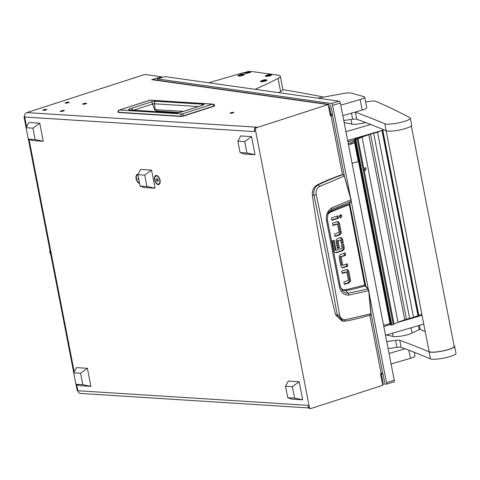 <?xml version="1.0" encoding="UTF-8"?>
<svg xmlns="http://www.w3.org/2000/svg" width="480" height="480" viewBox="0 0 480 480"><rect width="100%" height="100%" fill="white"/><g stroke="black" fill="none" stroke-linecap="round" stroke-linejoin="round"><path stroke-width="0.72" d="M230.508 113.286A1.86 0.33 -11 0 0 232.584 113.01A1.86 0.33 -11 0 0 233.808 112.452A1.86 0.33 -11 0 0 233.454 112.332A1.86 0.33 -11 0 0 231.384 112.602A1.86 0.33 -11 0 0 230.154 113.16A1.86 0.33 -11 0 0 230.508 113.286M154.572 179.862A4.722 2.616 -107.9 0 0 157.314 184.32A4.722 2.616 -107.9 0 0 160.062 182.85A4.722 2.616 -107.9 0 0 160.062 180.21A4.722 2.616 -107.9 0 0 157.89 176.142A4.722 2.616 -107.9 0 0 154.572 179.862M138.048 174.306A4.722 2.616 -107.9 0 0 136.104 178.686A4.722 2.616 -107.9 0 0 139.548 183.402M60.66 111.462A2.046 0.366 -11 0 0 62.94 111.168A2.046 0.366 -11 0 0 64.284 110.55A2.046 0.366 -11 0 0 63.9 110.418A2.046 0.366 -11 0 0 61.626 110.712A2.046 0.366 -11 0 0 60.276 111.33A2.046 0.366 -11 0 0 60.66 111.462M43.248 110.358A2.046 0.366 -11 0 0 45.528 110.064A2.046 0.366 -11 0 0 46.872 109.446A2.046 0.366 -11 0 0 46.488 109.314A2.046 0.366 -11 0 0 44.214 109.608A2.046 0.366 -11 0 0 42.864 110.226A2.046 0.366 -11 0 0 43.248 110.358M82.962 104.256A2.046 0.366 -11 0 0 85.236 103.956A2.046 0.366 -11 0 0 86.586 103.338A2.046 0.366 -11 0 0 86.196 103.206A2.046 0.366 -11 0 0 83.922 103.506A2.046 0.366 -11 0 0 82.572 104.118A2.046 0.366 -11 0 0 82.962 104.256M65.55 103.152A2.046 0.366 -11 0 0 67.824 102.852A2.046 0.366 -11 0 0 69.174 102.234A2.046 0.366 -11 0 0 68.784 102.102A2.046 0.366 -11 0 0 66.51 102.402A2.046 0.366 -11 0 0 65.16 103.014A2.046 0.366 -11 0 0 65.55 103.152M310.668 408.516L309.612 408.45A1.818 1.476 -86.4 0 1 308.286 407.1L309.342 407.172A1.818 1.476 93.6 0 0 310.668 408.516A1.818 1.476 93.6 0 0 311.124 408.456L382.74 385.302L380.52 373.902L381.168 373.692A3.63 0.648 -11 0 0 382.62 372.864L370.992 313.044M308.286 407.1L307.944 405.348L77.892 390.75A3.63 0.648 169 0 1 77.208 390.51L75.99 384.27M309.342 407.172L255.456 129.936L254.4 129.87A1.818 1.476 -86.4 0 1 255.498 127.65L256.932 127.188L26.886 112.59A3.63 2.952 -86.4 0 0 24.69 117.03L254.742 131.628L254.4 129.87M24.612 116.286A3.63 0.648 -11 0 0 24 116.79A3.63 0.648 -11 0 0 24.69 117.03L26.58 126.762M330.09 114.444L332.034 114.72A3.63 0.648 169 0 1 332.484 114.936A3.63 0.648 169 0 1 331.032 115.764L330.384 115.968L328.17 104.562L256.554 127.722A1.818 1.476 93.6 0 0 255.456 129.936M328.17 104.562L151.758 79.656L161.562 76.794L145.866 74.58A1.818 0.324 -11 0 0 143.25 74.964L26.886 112.59M156.636 80.088L157.572 79.812M161.562 76.794L161.724 77.64M308.652 407.922L80.544 393.444A3.63 2.952 -86.4 0 1 77.892 390.75L76.68 384.51M330.306 115.572A1.818 0.324 -11 0 0 330.702 115.284A1.818 0.324 -11 0 0 330.474 115.176L330.222 115.14M151.758 79.656A3.63 3.18 -82 0 1 152.946 79.566L328.482 104.352A3.63 3.18 98 0 0 327.288 104.442M328.716 107.382L329.526 107.496A1.818 1.59 98 0 0 328.488 106.218M329.526 107.496L330.894 114.516L332.448 114.06L331.086 107.046A3.63 3.18 98 0 0 328.482 104.352M330.894 114.516L330.078 114.402M382.278 382.932A1.818 1.59 98 0 0 382.734 381.216L381.924 381.102M382.644 384.822A3.63 3.18 98 0 0 384.294 380.766L382.926 373.746L381.372 374.202L382.734 381.216M381.564 373.554L382.926 373.746M380.556 374.082L381.372 374.202M214.356 105.378L213.858 106.272L183.6 116.046M118.332 112.26L117.936 112.116L118.332 112.26A2.088 1.698 -86.4 0 1 119.634 110.016L149.916 100.23L212.388 104.19A2.088 1.158 72.1 0 1 213.918 105.984L183.636 115.776L180.804 116.226L118.332 112.26M157.596 111.162L157.158 111.684M202.182 105.324A2.088 1.698 -86.4 0 1 203.286 104.256C204.342 104.382 204.09 104.718 202.536 105.258A2.088 1.158 -107.9 0 0 202.29 105.288L182.532 111.678A2.088 1.158 -107.9 0 1 182.784 111.648L175.848 112.974A2.088 1.698 -86.4 0 1 176.376 112.908L129.552 109.938M175.848 112.974L129.054 110.004C128.034 109.71 128.766 109.164 131.25 108.378L150.984 101.994L155.724 101.238A2.088 1.698 93.6 0 0 154.458 103.788L155.19 109.554L157.206 111.036M150.984 101.994A2.088 1.158 72.1 0 1 152.574 104.022L154.458 103.788L198.324 106.572M131.25 108.378A2.088 1.158 72.1 0 1 132.774 110.142M129.054 110.004A2.088 1.698 -86.4 0 1 129.576 109.938M133.506 110.184L152.574 104.022L154.572 109.668L157.092 111.126M157.17 111.042L179.268 112.536M237.858 141.162L240.078 152.568L246.936 153L244.716 141.594L251.544 136.62L240.672 135.93L237.858 141.162L244.716 141.594M240.078 152.568L244.188 154.008L255.054 154.698L251.544 136.62M255.054 154.698L246.936 153M285.504 386.28L287.724 397.686L294.582 398.124L292.362 386.718L299.19 381.744L288.318 381.054L285.504 386.28L292.362 386.718M287.724 397.686L291.834 399.126L302.7 399.816L299.19 381.744M302.7 399.816L294.582 398.124M26.064 127.722L28.284 139.128L35.142 139.56L32.922 128.154L39.75 123.18L28.878 122.49L26.064 127.722L32.922 128.154M28.284 139.128L32.388 140.568L43.26 141.258L39.75 123.18M43.26 141.258L35.142 139.56M73.71 372.84L75.93 384.246L82.788 384.684L80.568 373.278L87.396 368.304L76.524 367.614L73.71 372.84L80.568 373.278M75.93 384.246L80.04 385.686L90.906 386.376L87.396 368.304M90.906 386.376L82.788 384.684M335.658 315.018L337.254 315.078L343.344 321.246L344.67 321.162L342.324 321.21L335.658 315.018A970.14 788.82 -86.4 0 1 312.366 195.186C311.988 190.476 313.554 187.08 317.076 184.998A272.466 221.544 -86.4 0 1 342.366 174.576L343.446 174.996L344.268 176.112L350.982 199.824L350.904 201.588L351.132 199.77L344.268 176.112M334.968 236.064L338.394 234.954L339.87 233.634A2.562 2.088 93.6 0 0 340.074 231.786L338.478 223.566L337.44 221.784A2.502 2.034 93.6 0 0 337.128 221.622M332.85 225.156L336.276 224.052L337.332 224.118L332.928 225.54L332.454 223.128L337.032 221.652A2.502 2.034 -86.4 0 1 337.662 221.568A2.502 2.034 -86.4 0 1 338.49 221.85L337.44 221.784M331.842 219.978L337.416 218.178L337.02 216.15M339.984 217.662L340.788 215.802L340.164 214.812M340.092 256.92L341.148 256.986L342.72 265.086L341.664 265.02L340.092 256.92L344.646 255.252L344.25 253.224M342.09 267.666A2.502 2.034 93.6 0 0 342.186 267.642L346.764 266.16L346.368 264.132M344.28 284.016L347.706 282.906L349.176 281.586A2.568 2.088 93.6 0 0 349.386 279.738L347.784 271.512L346.746 269.736A2.502 2.034 93.6 0 0 346.434 269.574M342.156 273.108L345.582 272.004L346.638 272.07L342.234 273.492L341.766 271.08L346.338 269.598A2.502 2.034 -86.4 0 1 346.968 269.52A2.502 2.034 -86.4 0 1 347.802 269.802L346.746 269.736M337.164 240.792L340.452 240.138L337.014 241.032L338.07 241.098L339.372 247.8L338.316 247.734L337.014 241.032M341.232 243.192L342.234 242.868L341.58 239.496L340.56 237.756A2.382 1.938 93.6 0 0 340.302 237.624M337.32 248.058L338.316 247.734M335.376 252.63L341.568 250.638L342.918 249.432A2.526 2.052 93.6 0 0 343.146 247.56L342.564 244.572M341.568 250.638L342.618 250.704L336.63 252.642L334.986 252.426L334.05 250.818L332.124 240.888L334.098 240.246L336.012 250.092L334.956 250.026L336.054 250.194M333.12 240.564L335.178 250.14M312.366 195.186L313.95 195.192C313.284 190.476 314.652 187.074 318.066 184.998L317.076 184.998M344.532 321.174L345.45 319.728C342.39 319.944 340.434 318.3 339.594 314.808L337.254 315.078L326.508 255.702L313.95 195.192L316.248 194.706C315.672 190.926 316.776 188.184 319.548 186.474L318.066 184.998C326.406 180.882 334.704 177.438 342.966 174.672M338.478 223.566L339.534 223.632L338.49 221.85M339.534 223.632L341.13 231.858A2.562 2.088 -86.4 0 1 340.92 233.7L339.87 233.634M338.394 234.954L339.45 235.026L340.92 233.7M339.45 235.026L335.046 236.448L334.578 234.036L339.126 232.374L337.554 224.268M338.472 218.244L331.92 220.362L331.452 217.95L338.004 215.832L338.472 218.244L337.416 218.178M340.122 217.734L340.896 217.788C342.3 216.258 342.108 215.25 340.308 214.758C338.904 216.282 339.102 217.296 340.896 217.788L340.506 217.836M340.704 214.71L340.308 214.758M342.942 265.236L347.352 263.814L347.82 266.226L346.764 266.16M341.892 265.17L342.786 265.23M347.82 266.226L343.242 267.708A2.502 2.034 -86.4 0 1 342.612 267.786A2.502 2.034 -86.4 0 1 341.784 267.504L340.74 265.728L339.18 257.7L339.354 255.654L340.824 254.334L345.228 252.906L345.696 255.324L344.646 255.252M345.696 255.324L341.292 256.746L340.236 256.68M347.784 271.512L348.84 271.578L347.802 269.802M348.84 271.578L350.436 279.804A2.568 2.088 -86.4 0 1 350.232 281.652L349.176 281.586M347.706 282.906L348.756 282.972L350.232 281.652M348.756 282.972L344.352 284.4L343.884 281.988L348.438 280.32L346.86 272.22M339.372 247.8L337.392 248.442L336.072 241.632L336.3 239.736L337.794 238.428L340.236 237.642A2.382 1.938 -86.4 0 1 340.836 237.564A2.382 1.938 -86.4 0 1 341.616 237.822L340.56 237.756M341.58 239.496L342.636 239.562L341.616 237.822M342.636 239.562L343.29 242.94L342.234 242.868M340.662 240.258L341.31 243.576L343.29 242.94M336.234 250.206L342.036 248.334L341.568 244.896L343.548 244.254L344.202 247.632A2.526 2.052 -86.4 0 1 343.974 249.498L342.918 249.432M342.618 250.704L343.974 249.498M336.63 252.642L335.574 252.576M339.594 314.808C332.67 275.634 324.888 235.596 316.248 194.706M344.67 321.162C350.262 320.448 358.848 318.396 370.428 315.006L370.866 313.776L345.45 319.728M370.98 313.548L368.79 290.616L367.884 288.942L368.67 290.826L370.866 313.776M328.596 212.718L330.36 211.476L331.812 209.538L350.904 201.588L351.084 201.084L349.326 203.436L349.23 204.528M327.912 214.266L330.312 212.196L330.36 211.476A242.238 196.962 93.6 0 1 349.146 203.94L364.734 285.084L365.406 286.14L364.86 284.952L349.242 204.6M364.734 285.084L345.408 289.866L345.75 290.664A242.238 196.962 93.6 0 0 365.07 285.882L367.884 288.942L348.084 293.25L345.75 290.664L341.592 289.704M319.548 186.474L344.112 176.142M350.982 199.824L331.734 207.9C327.366 210.738 325.644 215.064 326.574 220.878L339.408 286.902C340.692 292.422 343.782 295.164 348.69 295.116L368.79 290.616M348.69 295.116L348.084 293.25L345.408 292.974L342.558 291.024L340.326 286.278L327.552 220.548C327.414 215.124 327.978 212.184 329.238 211.716L331.812 209.538L331.734 207.9M339.408 286.902L340.326 286.278M326.574 220.878L327.552 220.548M137.856 174.672L140.07 186.078L146.928 186.516L144.714 175.11L151.536 170.136L140.67 169.446L137.856 174.672L144.714 175.11M140.07 186.078L144.18 187.518L155.052 188.208L151.536 170.136M155.052 188.208L146.928 186.516M351.408 212.292A0.906 0.408 73.8 0 1 351.588 212.814L355.092 230.832A0.906 0.408 73.8 0 1 355.11 231.33M137.874 174.78A4.224 2.34 -107.9 0 0 137.55 174.84L137.868 174.738A4.224 2.34 -107.9 0 0 137.754 174.792M137.55 174.84A4.224 2.34 -107.9 0 0 136.458 178.992A4.224 2.34 -107.9 0 0 139.458 182.916M138.408 177.534L137.934 178.806L138.924 180.168M138.612 178.584L137.934 178.806M158.064 176.298A4.224 2.34 -107.9 0 0 156.918 175.824A4.224 2.34 -107.9 0 0 156.414 175.884A4.224 2.34 -107.9 0 0 156.222 175.968M156.522 175.956A4.224 2.34 -107.9 0 0 156.018 176.016A4.224 2.34 -107.9 0 0 154.962 180.318A4.224 2.34 -107.9 0 0 158.112 184.11A4.224 2.34 -107.9 0 0 158.616 184.05A4.224 2.34 -107.9 0 0 159.672 179.748A4.224 2.34 -107.9 0 0 156.522 175.956M158.808 183.972A4.224 2.34 -107.9 0 0 159.012 183.924A4.224 2.34 -107.9 0 0 160.11 182.628M156.402 179.976L157.116 181.32L158.028 181.38L158.232 180.09L157.518 178.746L156.606 178.686L156.402 179.976L157.914 179.49M158.088 181.008L157.116 181.32M157.656 80.232L157.398 78.9L165.18 76.632L339.162 101.202A1.818 0.822 73.8 0 1 340.374 103.08L394.26 380.31A1.818 0.822 73.8 0 1 393.894 381.93A1.818 0.822 73.8 0 1 393.732 381.942M383.628 383.88L385.95 384.21A1.818 0.822 -106.2 0 0 386.112 384.198A1.818 0.822 -106.2 0 0 386.478 382.578L369.144 293.4M368.334 289.236L351.216 201.162M350.4 196.962L332.592 105.348A1.818 0.822 -106.2 0 0 331.38 103.47L339.162 101.202M157.398 78.9L331.38 103.47M344.148 122.49A3632.91 646.482 169 0 1 351.876 124.152A10.896 1.938 -11 0 0 365.682 122.562M323.712 97.086A2724.684 484.866 -11 0 0 282.906 89.604M386.358 335.004A3632.91 646.482 169 0 1 393.144 336.462A10.896 1.938 -11 0 0 408.078 334.56A10.896 1.938 -11 0 0 412.062 333.102L419.226 329.556A6.36 1.134 -11 0 0 420.114 328.758L419.454 325.362M384.03 129.888L347.646 140.49M370.698 124.5L345.942 131.718M422.064 315.33L397.47 322.494M390.24 324.6L383.796 326.478M423.768 324.102L385.5 335.25M390.03 323.532L383.586 325.41M354.378 140.112L354.15 140.082A1.452 0.654 73.8 0 0 354.018 140.088L347.91 141.87M348.246 143.574L350.676 142.866A3.63 0.648 -11 0 0 351.996 142.38L354.57 141.096M351.996 142.38L352.254 143.694L354.828 142.416M352.254 143.694A3.63 0.648 169 0 1 350.934 144.18L350.676 142.866M348.498 144.888L350.934 144.18M352.092 163.374L358.284 161.568L354.582 142.536M366.114 168.666L365.376 170.652L364.476 169.464L365.148 167.484L366.114 168.666M363.15 135.972L354.726 139.326A1.818 0.324 -11 0 0 354.288 139.638A1.818 0.324 -11 0 0 354.654 139.758A9.084 1.614 -11 0 0 355.344 139.776L358.068 139.002A27.702 4.932 169 0 1 362.01 137.172L362.022 137.166A54.492 9.696 169 0 1 368.76 134.706L404.742 319.818A54.492 9.696 -11 0 0 398.004 322.278L362.022 137.166L398.004 322.278M357.246 139.464L393.228 324.576L392.862 324.714L391.788 324.888L355.806 139.776M418.392 315.558L413.496 317.19L377.514 132.078L382.284 130.398M355.344 139.776L391.326 324.888L391.788 324.888M393.228 324.576L394.05 324.114L358.068 139.002M413.496 317.19A4.542 0.81 169 0 1 409.608 318.324L373.626 133.212L368.76 134.706M370.512 134.118L406.494 319.23L404.742 319.818M409.608 318.324L406.494 319.23M421.866 314.34L418.464 315.348M373.626 133.212A4.542 0.81 -11 0 0 377.514 132.078M391.326 324.888A9.084 1.614 169 0 1 390.636 324.87A1.818 0.324 169 0 1 390.27 324.75L354.288 139.638M397.992 322.284A27.702 4.932 -11 0 0 394.05 324.114M365.622 101.958A272.466 48.486 169 0 1 370.896 101.202A6.36 1.134 169 0 1 375.324 101.154A2724.684 484.866 169 0 1 409.914 117.774A13.26 2.358 169 0 1 410.298 118.2L411.66 125.22A13.26 2.358 169 0 1 401.19 129.63A13.26 2.358 169 0 1 386.448 130.884A13.26 2.358 169 0 1 386.178 130.788L429.048 351.276A12.804 2.28 -11 0 0 438.03 351.732A12.804 2.28 -11 0 0 451.902 348.234A12.804 2.28 -11 0 0 454.188 346.392L411.33 125.91M454.068 345.774A2724.684 484.866 169 0 1 454.254 345.876A13.26 2.358 169 0 1 454.638 346.302A13.26 2.358 169 0 1 444.162 350.712A13.26 2.358 169 0 1 429.42 351.966A13.26 2.358 169 0 1 429.15 351.87A3632.91 646.482 -11 0 0 399.762 340.314A6.36 1.134 -11 0 0 395.628 340.35A272.466 48.486 -11 0 0 386.73 341.562M454.638 346.302L456 353.322A13.26 2.358 169 0 1 445.524 357.732A13.26 2.358 169 0 1 430.788 358.986A13.26 2.358 169 0 1 430.518 358.89A3632.91 646.482 -11 0 0 401.124 347.328A6.36 1.134 -11 0 0 396.996 347.37A272.466 48.486 -11 0 0 388.092 348.576M419.718 329.274A2724.684 484.866 169 0 1 425.232 331.65M410.298 118.2A13.26 2.358 169 0 1 399.822 122.61A13.26 2.358 169 0 1 385.086 123.87A13.26 2.358 169 0 1 384.816 123.774A3632.91 646.482 -11 0 0 355.422 112.212A6.36 1.134 -11 0 0 355.044 112.116M384.816 123.774L386.178 130.788A3632.91 646.482 -11 0 0 356.784 119.232A6.36 1.134 -11 0 0 352.656 119.268A272.466 48.486 -11 0 0 343.752 120.48M208.728 82.782L241.092 73.356A9.084 1.614 -11 0 1 245.16 72.378M250.614 71.658A9.084 1.614 -11 0 1 253.236 71.7L278.07 75.21A18.162 3.234 -11 0 1 280.338 76.278L282.894 89.436A18.162 3.234 169 0 1 280.614 91.596L278.052 78.432A18.162 3.234 -11 0 0 280.338 76.278M278.556 92.646A363.294 64.65 -11 0 0 280.614 91.596M255.084 89.328A363.294 64.65 -11 0 0 278.052 78.432M405.018 348.774L389.034 353.43M391.08 363.96L410.442 358.32L408.864 350.22M414.282 352.308L414.996 355.968A9.084 1.614 169 0 1 410.442 358.32M364.686 97.164L366.732 107.688A9.084 1.614 169 0 1 362.178 110.04L360.132 99.51A9.084 1.614 -11 0 0 364.686 97.164A9.084 1.614 -11 0 0 364.086 96.738L351.3 93.078A9.084 1.614 -11 0 0 343.65 93.474A272.466 48.486 -11 0 0 317.874 98.196M342.822 115.68L362.178 110.04M340.776 105.15L360.132 99.51M250.47 71.61L244.572 72.756A3.228 0.576 -11 0 0 244.392 73.002A3.228 0.576 -11 0 0 244.794 73.194A3.228 0.576 -11 0 0 249.108 72.606A3.228 0.576 -11 0 0 250.728 71.772A3.228 0.576 -11 0 0 250.47 71.61A3.228 0.576 -11 0 0 250.326 71.586A7.266 6.354 98 0 0 249.798 71.484A7.266 6.354 98 0 0 247.422 71.658A7.266 6.354 -82 0 0 244.794 73.194M244.392 73.002L244.428 73.206A3.228 0.576 -11 0 0 249.15 72.81A3.228 0.576 -11 0 0 250.77 71.97L250.728 71.772M266.55 79.938L260.652 81.084A3.228 0.576 -11 0 0 260.472 81.336A3.228 0.576 -11 0 0 260.874 81.522A3.228 0.576 -11 0 0 265.188 80.94A3.228 0.576 -11 0 0 266.808 80.1A3.228 0.576 -11 0 0 266.55 79.938A3.228 0.576 -11 0 0 266.406 79.914A7.266 6.354 98 0 0 265.878 79.812A7.266 6.354 98 0 0 263.496 79.986A7.266 6.354 -82 0 0 260.874 81.522M260.472 81.336L260.508 81.534A3.228 0.576 -11 0 0 265.23 81.138A3.228 0.576 -11 0 0 266.85 80.304L266.808 80.1M244.044 74.238L238.146 75.384A3.228 0.576 -11 0 0 237.966 75.63A3.228 0.576 -11 0 0 238.368 75.822A3.228 0.576 -11 0 0 242.682 75.234A3.228 0.576 -11 0 0 244.302 74.4A3.228 0.576 -11 0 0 244.044 74.238A3.228 0.576 -11 0 0 243.9 74.208A7.266 6.354 98 0 0 243.372 74.112A7.266 6.354 98 0 0 240.99 74.286A7.266 6.354 -82 0 0 238.368 75.822M237.966 75.63L238.002 75.828A3.228 0.576 -11 0 0 242.724 75.438A3.228 0.576 -11 0 0 244.344 74.598L244.302 74.4M271.398 74.568L265.5 75.714A3.228 0.576 -11 0 0 265.326 75.96A3.228 0.576 -11 0 0 265.728 76.152A3.228 0.576 -11 0 0 270.042 75.564A3.228 0.576 -11 0 0 271.656 74.73A3.228 0.576 -11 0 0 271.398 74.568A3.228 0.576 -11 0 0 271.254 74.538A7.266 6.354 98 0 0 270.732 74.436A7.266 6.354 98 0 0 268.35 74.616A7.266 6.354 -82 0 0 265.728 76.152M265.326 75.96L265.362 76.158A3.228 0.576 -11 0 0 270.084 75.762A3.228 0.576 -11 0 0 271.698 74.928L271.656 74.73M49.962 250.338A4.086 3.324 93.6 0 0 49.884 252.546A4.086 3.324 93.6 0 0 50.76 254.448M50.22 251.67A4.086 3.324 93.6 0 0 50.31 252.576A4.086 3.324 93.6 0 0 50.556 253.422M29.034 139.392L74.226 371.88M255.498 127.65L256.554 127.722M381.168 373.692L369.798 315.204M342.456 174.564L331.032 115.764M181.074 116.46L180.804 116.226A2.088 1.698 -86.4 0 1 182.106 113.982L119.634 110.016A2.088 1.158 72.1 0 0 119.382 110.046L149.664 100.26A2.088 1.158 72.1 0 1 149.916 100.23A2.088 1.698 93.6 0 1 150.438 100.158L212.91 104.124A2.088 1.698 93.6 0 0 212.388 104.19L182.106 113.982A2.088 1.158 -107.9 0 1 183.636 115.776L181.074 116.46M180.942 116.454L118.536 112.506L181.008 116.466L183.576 116.064L213.858 106.272L214.746 105.504A2.088 2.088 0 0 0 212.91 104.124M214.2 105.75L213.822 106.278M155.724 101.238L203.286 104.256M202.536 105.258L182.784 111.648M183.54 111.354L154.572 109.668M164.706 111.612L164.808 112.17M167.796 112.362L167.694 111.798M341.13 231.858L340.074 231.786M343.242 267.708L342.186 267.642M350.436 279.804L349.386 279.738M343.146 247.56L344.202 247.632M330.312 212.196L349.098 204.654M345.408 289.866L343.05 289.704L340.95 288.414M340.374 103.08L332.592 105.348M386.478 382.578L394.26 380.31M351.876 124.152L350.97 119.49M393.144 336.462L392.514 333.21M412.062 333.102L411.036 327.81M419.226 329.556L418.464 325.65M355.488 139.026L355.338 138.246M356.238 137.982L356.37 138.672M358.242 137.4L358.338 137.886M359.322 137.496L359.25 137.106M359.526 137.028L359.598 137.388M347.916 141.894L354.15 140.082M418.014 315.876L382.032 130.764M382.806 130.242L418.77 315.24M354.654 139.758L390.636 324.87M395.628 340.35L396.996 347.37M399.762 340.314L401.124 347.328M429.15 351.87L430.518 358.89M351.468 113.16L352.656 119.268M355.422 112.212L356.784 119.232M73.758 372.762L28.344 139.146M26.106 127.638L24 116.79M365.826 286.476L349.668 203.328M344.49 176.694L332.484 114.936M150.438 100.158A2.088 2.088 0 0 0 149.664 100.26M119.382 110.046A2.088 2.088 0 0 0 117.936 112.116M158.946 111.246L159.066 111.81M176.376 112.908C176.532 113.028 179.286 112.68 182.532 111.678M202.29 105.288L202.782 105.18M342.516 174.564L343.122 174.66L344.31 176.094L351.174 199.758L351.06 201.468L349.296 203.82L349.284 204.552L364.914 284.982L368.154 289.008L368.85 290.682L371.04 313.626L370.428 315.006M337.422 224.1L336.366 224.028M341.796 265.194L342.852 265.26M345.672 271.98L346.728 272.046M340.524 240.126L339.468 240.06M336.12 250.224L335.064 250.158M156.018 176.016L156.414 175.884M158.616 184.05L159.012 183.924M393.894 381.93L386.112 384.198M355.86 138.876L355.716 138.138M359.292 137.508L359.22 137.118M382.536 130.506L418.518 315.618"/></g></svg>
